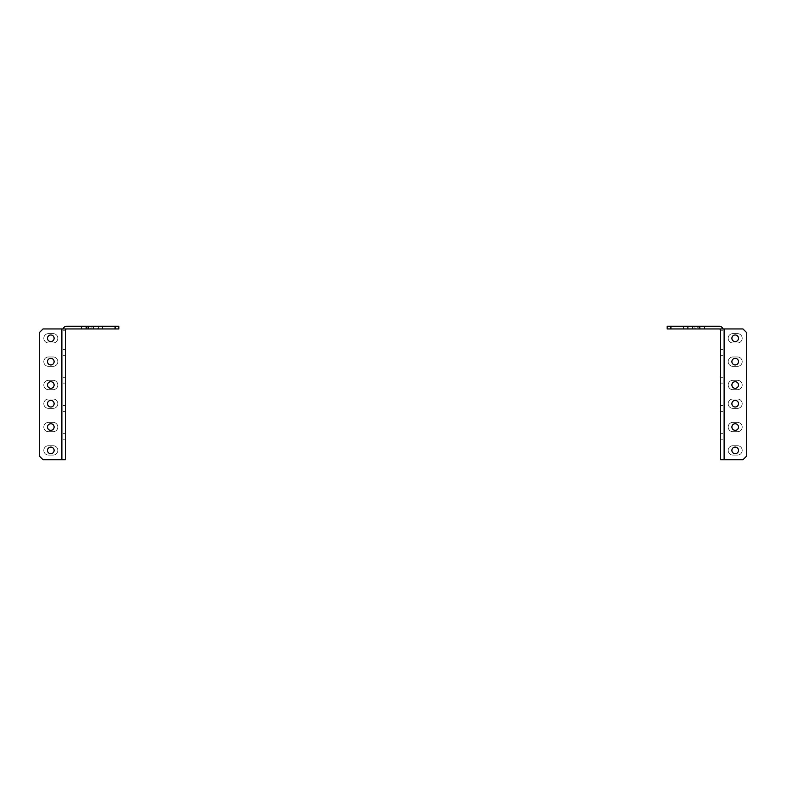 <?xml version="1.0" encoding="UTF-8"?>
<svg xmlns="http://www.w3.org/2000/svg" width="786" height="786" viewBox="0 0 786 786"><rect width="100%" height="100%" fill="white"/><g stroke="black" fill="none" stroke-linecap="round" stroke-linejoin="round"><path stroke-width="0.59" stroke-dasharray="3.93 2.95" d="M65.464 355.36L65.464 383.136L65.464 349.495L65.464 383.136L65.464 349.495L65.464 383.136L65.464 349.495L65.464 383.136L65.464 349.495L62.772 349.495L65.464 349.495L62.772 349.495L62.772 377.27L62.772 349.495L65.464 349.495L62.772 349.495L62.772 383.136L65.464 383.136L62.772 383.136L62.772 349.495L65.464 349.495L62.772 349.495L62.772 383.136L65.464 383.136L62.772 383.136L62.772 349.495L65.464 349.495L65.464 383.136L62.772 383.136L65.464 383.136L62.772 383.136L62.772 377.27L62.772 383.136L65.464 383.136L65.464 349.495L65.464 383.136L65.464 349.495L65.464 383.136L65.464 355.36L62.772 355.36L62.772 377.27L62.772 349.495L62.772 383.136L62.772 349.495L65.464 349.495L62.772 349.495L62.772 383.136L65.464 383.136L65.464 377.27L65.464 383.136L62.772 383.136L62.772 349.495L65.464 349.495L62.772 349.495L62.772 383.136L65.464 383.136L62.772 383.136L62.772 349.495L65.464 349.495L62.772 349.495L62.772 383.136L65.464 383.136L62.772 383.136L62.772 349.495L65.464 349.495L62.772 349.495L62.772 355.36L65.464 355.36M65.464 330.287L62.772 330.287A4.038 4.038 0 0 1 66.81 326.249A4.038 4.038 0 0 0 62.772 330.287L65.464 330.287L62.772 330.287L62.772 328.941L62.772 459.751L62.772 328.941L65.464 328.941L61.426 328.941L61.426 459.751L43.033 459.751L62.772 459.751L62.772 328.941L62.772 330.287L65.464 330.287L65.464 328.941L62.772 328.941L62.772 459.751L43.033 459.751L65.464 459.751L61.426 459.751L65.464 459.751L65.464 330.287A1.346 1.346 0 0 1 66.81 328.941L115.09 328.941L66.81 328.941L115.09 328.941L115.09 326.249L118.833 326.249L115.09 326.249L118.833 326.249L118.833 328.941L118.833 326.249L118.833 328.941L115.09 328.941L118.833 328.941L115.09 328.941L115.09 326.249L66.81 326.249A4.038 4.038 0 0 0 62.772 330.287L65.464 330.287L65.464 328.941L65.464 330.287A1.346 1.346 0 0 1 66.81 328.941A1.346 1.346 0 0 0 65.464 330.287L62.772 330.287L62.772 328.941L65.464 328.941L43.033 328.941L62.772 328.941L43.033 328.941L39.3 332.684L43.033 328.941L39.3 332.684L39.3 456.008L39.3 332.684L43.033 328.941L62.772 328.941L62.772 330.287L65.464 330.287L62.772 330.287A4.038 4.038 0 0 1 62.998 328.941M65.464 439.197L65.464 405.556L65.464 439.197L65.464 405.556L65.464 439.197L65.464 405.556L65.464 439.197L65.464 405.556L65.464 439.197L62.772 439.197L65.464 439.197L62.772 439.197L62.772 433.322L62.772 439.197L65.464 439.197L62.772 439.197L62.772 411.422L62.772 439.197L65.464 439.197L62.772 439.197L62.772 405.556L65.464 405.556L62.772 405.556L62.772 439.197L65.464 439.197L65.464 405.556L62.772 405.556L65.464 405.556L62.772 405.556L62.772 411.422L62.772 405.556L65.464 405.556L62.772 405.556L62.772 433.322L62.772 405.556L65.464 405.556L65.464 439.197L65.464 405.556L65.464 439.197L62.772 439.197L62.772 433.322L62.772 439.197L65.464 439.197L62.772 439.197L62.772 405.556L62.772 411.422L62.772 405.556L65.464 405.556L65.464 433.322L65.464 405.556L62.772 405.556L62.772 439.197L65.464 439.197L62.772 439.197L62.772 405.556L65.464 405.556L62.772 405.556L62.772 439.197L65.464 439.197L62.772 439.197L62.772 405.556L65.464 405.556L62.772 405.556L62.772 439.197L65.464 439.197M98.211 328.941L98.211 326.249L98.221 328.941L93.544 328.941L93.544 326.249L93.544 328.941L81.449 328.941L98.368 328.941L98.221 326.249L81.449 326.249L97.857 326.249L97.857 328.941M53.143 342.961A4.667 4.667 0 0 0 57.82 338.285A4.667 4.667 0 0 0 53.143 333.618L48.477 333.618A4.667 4.667 0 0 0 43.8 338.285A4.667 4.667 0 0 0 48.477 342.961L53.143 342.961A4.667 4.667 0 0 0 57.82 338.285A4.667 4.667 0 0 0 53.143 333.618L48.477 333.618A4.667 4.667 0 0 0 43.8 338.285A4.667 4.667 0 0 0 48.477 342.961L53.143 342.961L48.477 342.961A4.667 4.667 0 0 1 43.8 338.285A4.667 4.667 0 0 1 48.477 333.618L53.143 333.618A4.667 4.667 0 0 1 57.82 338.285A4.667 4.667 0 0 1 53.143 342.961L48.477 342.961A4.667 4.667 0 0 1 43.8 338.285A4.667 4.667 0 0 1 48.477 333.618L53.143 333.618A4.667 4.667 0 0 1 57.82 338.285A4.667 4.667 0 0 1 53.143 342.961M53.143 389.669A4.667 4.667 0 0 0 57.82 385.002A4.667 4.667 0 0 0 53.143 380.326L48.477 380.326A4.667 4.667 0 0 0 43.8 385.002A4.667 4.667 0 0 0 48.477 389.669L53.143 389.669A4.667 4.667 0 0 0 57.82 385.002A4.667 4.667 0 0 0 53.143 380.326L48.477 380.326A4.667 4.667 0 0 0 43.8 385.002A4.667 4.667 0 0 0 48.477 389.669L53.143 389.669L48.477 389.669A4.667 4.667 0 0 1 43.8 385.002A4.667 4.667 0 0 1 48.477 380.326L53.143 380.326A4.667 4.667 0 0 1 57.82 385.002A4.667 4.667 0 0 1 53.143 389.669L48.477 389.669A4.667 4.667 0 0 1 43.8 385.002A4.667 4.667 0 0 1 48.477 380.326L53.143 380.326A4.667 4.667 0 0 1 57.82 385.002A4.667 4.667 0 0 1 53.143 389.669M53.143 431.72A4.667 4.667 0 0 0 57.82 427.044A4.667 4.667 0 0 0 53.143 422.377L48.477 422.377A4.667 4.667 0 0 0 43.8 427.044A4.667 4.667 0 0 0 48.477 431.72L53.143 431.72A4.667 4.667 0 0 0 57.82 427.044A4.667 4.667 0 0 0 53.143 422.377L48.477 422.377A4.667 4.667 0 0 0 43.8 427.044A4.667 4.667 0 0 0 48.477 431.72L53.143 431.72L48.477 431.72A4.667 4.667 0 0 1 43.8 427.044A4.667 4.667 0 0 1 48.477 422.377L53.143 422.377A4.667 4.667 0 0 1 57.82 427.044A4.667 4.667 0 0 1 53.143 431.72L48.477 431.72A4.667 4.667 0 0 1 43.8 427.044A4.667 4.667 0 0 1 48.477 422.377L53.143 422.377A4.667 4.667 0 0 1 57.82 427.044A4.667 4.667 0 0 1 53.143 431.72M43.033 459.751L39.3 456.008L39.3 332.684L39.3 456.008L39.3 332.684L39.3 456.008L39.3 332.684L43.033 328.941L39.3 332.684L43.033 328.941L61.426 328.941L61.426 459.751L43.033 459.751L39.3 456.008L43.033 459.751M53.143 455.074A4.667 4.667 0 0 0 57.82 450.407A4.667 4.667 0 0 0 53.143 445.731L48.477 445.731A4.667 4.667 0 0 0 43.8 450.407A4.667 4.667 0 0 0 48.477 455.074L53.143 455.074A4.667 4.667 0 0 0 57.82 450.407A4.667 4.667 0 0 0 53.143 445.731L48.477 445.731A4.667 4.667 0 0 0 43.8 450.407A4.667 4.667 0 0 0 48.477 455.074L53.143 455.074L48.477 455.074A4.667 4.667 0 0 1 43.8 450.407A4.667 4.667 0 0 1 48.477 445.731L53.143 445.731A4.667 4.667 0 0 1 57.82 450.407A4.667 4.667 0 0 1 53.143 455.074L48.477 455.074A4.667 4.667 0 0 1 43.8 450.407A4.667 4.667 0 0 1 48.477 445.731L53.143 445.731A4.667 4.667 0 0 1 57.82 450.407A4.667 4.667 0 0 1 53.143 455.074M53.143 408.356A4.667 4.667 0 0 0 57.82 403.69A4.667 4.667 0 0 0 53.143 399.013L48.477 399.013A4.667 4.667 0 0 0 43.8 403.69A4.667 4.667 0 0 0 48.477 408.356L53.143 408.356A4.667 4.667 0 0 0 57.82 403.69A4.667 4.667 0 0 0 53.143 399.013L48.477 399.013A4.667 4.667 0 0 0 43.8 403.69A4.667 4.667 0 0 0 48.477 408.356L53.143 408.356L48.477 408.356A4.667 4.667 0 0 1 43.8 403.69A4.667 4.667 0 0 1 48.477 399.013L53.143 399.013A4.667 4.667 0 0 1 57.82 403.69A4.667 4.667 0 0 1 53.143 408.356L48.477 408.356A4.667 4.667 0 0 1 43.8 403.69A4.667 4.667 0 0 1 48.477 399.013L53.143 399.013A4.667 4.667 0 0 1 57.82 403.69A4.667 4.667 0 0 1 53.143 408.356M53.143 366.315A4.667 4.667 0 0 0 57.82 361.648A4.667 4.667 0 0 0 53.143 356.972L48.477 356.972A4.667 4.667 0 0 0 43.8 361.648A4.667 4.667 0 0 0 48.477 366.315L53.143 366.315A4.667 4.667 0 0 0 57.82 361.648A4.667 4.667 0 0 0 53.143 356.972L48.477 356.972A4.667 4.667 0 0 0 43.8 361.648A4.667 4.667 0 0 0 48.477 366.315L53.143 366.315L48.477 366.315A4.667 4.667 0 0 1 43.8 361.648A4.667 4.667 0 0 1 48.477 356.972L53.143 356.972A4.667 4.667 0 0 1 57.82 361.648A4.667 4.667 0 0 1 53.143 366.315L48.477 366.315A4.667 4.667 0 0 1 43.8 361.648A4.667 4.667 0 0 1 48.477 356.972L53.143 356.972A4.667 4.667 0 0 1 57.82 361.648A4.667 4.667 0 0 1 53.143 366.315M50.815 364.95A3.311 3.311 0 0 1 47.946 359.988A3.311 3.311 0 0 1 53.674 359.988A3.311 3.311 0 0 1 50.815 364.95A3.311 3.311 0 0 0 53.674 359.988A3.311 3.311 0 0 0 47.946 359.988A3.311 3.311 0 0 0 50.815 364.95A3.311 3.311 0 0 0 53.674 359.988A3.311 3.311 0 0 0 47.946 359.988A3.311 3.311 0 0 0 50.815 364.95M50.815 407.001A3.311 3.311 0 0 1 47.946 402.039A3.311 3.311 0 0 1 53.674 402.039A3.311 3.311 0 0 1 50.815 407.001A3.311 3.311 0 0 0 53.674 402.039A3.311 3.311 0 0 0 47.946 402.039A3.311 3.311 0 0 0 50.815 407.001A3.311 3.311 0 0 0 53.674 402.039A3.311 3.311 0 0 0 47.946 402.039A3.311 3.311 0 0 0 50.815 407.001M50.815 453.709A3.311 3.311 0 0 1 47.946 448.747A3.311 3.311 0 0 1 53.674 448.747A3.311 3.311 0 0 1 50.815 453.709A3.311 3.311 0 0 0 53.674 448.747A3.311 3.311 0 0 0 47.946 448.747A3.311 3.311 0 0 0 50.815 453.709A3.311 3.311 0 0 0 53.674 448.747A3.311 3.311 0 0 0 47.946 448.747A3.311 3.311 0 0 0 50.815 453.709M50.815 430.355A3.311 3.311 0 0 1 47.946 425.393A3.311 3.311 0 0 1 53.674 425.393A3.311 3.311 0 0 1 50.815 430.355A3.311 3.311 0 0 0 53.674 425.393A3.311 3.311 0 0 0 47.946 425.393A3.311 3.311 0 0 0 50.815 430.355A3.311 3.311 0 0 0 53.674 425.393A3.311 3.311 0 0 0 47.946 425.393A3.311 3.311 0 0 0 50.815 430.355M50.815 388.313A3.311 3.311 0 0 1 47.946 383.352A3.311 3.311 0 0 1 53.674 383.352A3.311 3.311 0 0 1 50.815 388.313A3.311 3.311 0 0 0 53.674 383.352A3.311 3.311 0 0 0 47.946 383.352A3.311 3.311 0 0 0 50.815 388.313A3.311 3.311 0 0 0 53.674 383.352A3.311 3.311 0 0 0 47.946 383.352A3.311 3.311 0 0 0 50.815 388.313M50.815 341.596A3.311 3.311 0 0 1 47.946 336.634A3.311 3.311 0 0 1 53.674 336.634A3.311 3.311 0 0 1 50.815 341.596A3.311 3.311 0 0 0 53.674 336.634A3.311 3.311 0 0 0 47.946 336.634A3.311 3.311 0 0 0 50.815 341.596A3.311 3.311 0 0 0 53.674 336.634A3.311 3.311 0 0 0 47.946 336.634A3.311 3.311 0 0 0 50.815 341.596M87.845 328.941L87.845 326.249M91.933 328.941L91.933 326.249M720.536 383.136L720.536 349.495L720.536 383.136L720.536 349.495L720.536 383.136L720.536 349.495L720.536 383.136L720.536 349.495L720.536 383.136L723.228 383.136L720.536 383.136L723.228 383.136L723.228 355.36L723.228 383.136L720.536 383.136L723.228 383.136L723.228 349.495L720.536 349.495L723.228 349.495L723.228 383.136L720.536 383.136L723.228 383.136L723.228 349.495L720.536 349.495L723.228 349.495L723.228 383.136L720.536 383.136L720.536 349.495L723.228 349.495L720.536 349.495L723.228 349.495L723.228 355.36L723.228 349.495L720.536 349.495L720.536 383.136L720.536 349.495L720.536 383.136L720.536 349.495L720.536 383.136L723.228 383.136L723.228 355.36L723.228 383.136L720.536 383.136L723.228 383.136L723.228 349.495L723.228 383.136L720.536 383.136L723.228 383.136L723.228 349.495L720.536 349.495L720.536 355.36L720.536 349.495L723.228 349.495L723.228 383.136L720.536 383.136L723.228 383.136L723.228 349.495L720.536 349.495L723.228 349.495L723.228 383.136L720.536 383.136M723.002 328.941A4.038 4.038 0 0 1 723.228 330.287L720.536 330.287A1.346 1.346 0 0 0 719.19 328.941L670.91 328.941L719.19 328.941A1.346 1.346 0 0 1 720.536 330.287L720.536 459.751L720.536 328.941L742.967 328.941L723.228 328.941L723.228 459.751L742.967 459.751L723.228 459.751L723.228 328.941L720.536 328.941L720.536 459.751L742.967 459.751L723.228 459.751L742.967 459.751L746.7 456.008L746.7 332.684L742.967 328.941L746.7 332.684L746.7 456.008L742.967 459.751L724.574 459.751L724.574 328.941L742.967 328.941L746.7 332.684L746.7 456.008L742.967 459.751L724.574 459.751L724.574 328.941L724.574 459.751M720.536 405.556L720.536 439.197L720.536 405.556L720.536 439.197L720.536 405.556L720.536 439.197L720.536 405.556L720.536 439.197L720.536 405.556L723.228 405.556L720.536 405.556L723.228 405.556L723.228 411.422L723.228 405.556L720.536 405.556L723.228 405.556L723.228 433.322L723.228 405.556L720.536 405.556L723.228 405.556L723.228 439.197L720.536 439.197L723.228 439.197L723.228 405.556L720.536 405.556L720.536 439.197L723.228 439.197L720.536 439.197L723.228 439.197L723.228 433.322L723.228 439.197L720.536 439.197L723.228 439.197L723.228 411.422L723.228 439.197L720.536 439.197L720.536 405.556L720.536 439.197L720.536 405.556L723.228 405.556L723.228 411.422L723.228 405.556L720.536 405.556L723.228 405.556L723.228 439.197L723.228 433.322L723.228 439.197L720.536 439.197L720.536 411.422L720.536 439.197L723.228 439.197L723.228 405.556L720.536 405.556L723.228 405.556L723.228 439.197L720.536 439.197L723.228 439.197L723.228 405.556L720.536 405.556L723.228 405.556L723.228 439.197L720.536 439.197L723.228 439.197L723.228 405.556L720.536 405.556M735.185 364.95A3.311 3.311 0 0 1 732.326 359.988A3.311 3.311 0 0 1 738.054 359.988A3.311 3.311 0 0 1 735.185 364.95A3.311 3.311 0 0 0 738.054 359.988A3.311 3.311 0 0 0 732.326 359.988A3.311 3.311 0 0 0 735.185 364.95A3.311 3.311 0 0 0 738.054 359.988A3.311 3.311 0 0 0 732.326 359.988A3.311 3.311 0 0 0 735.185 364.95M735.185 407.001A3.311 3.311 0 0 1 732.326 402.039A3.311 3.311 0 0 1 738.054 402.039A3.311 3.311 0 0 1 735.185 407.001A3.311 3.311 0 0 0 738.054 402.039A3.311 3.311 0 0 0 732.326 402.039A3.311 3.311 0 0 0 735.185 407.001A3.311 3.311 0 0 0 738.054 402.039A3.311 3.311 0 0 0 732.326 402.039A3.311 3.311 0 0 0 735.185 407.001M735.185 453.709A3.311 3.311 0 0 1 732.326 448.747A3.311 3.311 0 0 1 738.054 448.747A3.311 3.311 0 0 1 735.185 453.709A3.311 3.311 0 0 0 738.054 448.747A3.311 3.311 0 0 0 732.326 448.747A3.311 3.311 0 0 0 735.185 453.709A3.311 3.311 0 0 0 738.054 448.747A3.311 3.311 0 0 0 732.326 448.747A3.311 3.311 0 0 0 735.185 453.709M735.185 430.355A3.311 3.311 0 0 1 732.326 425.393A3.311 3.311 0 0 1 738.054 425.393A3.311 3.311 0 0 1 735.185 430.355A3.311 3.311 0 0 0 738.054 425.393A3.311 3.311 0 0 0 732.326 425.393A3.311 3.311 0 0 0 735.185 430.355A3.311 3.311 0 0 0 738.054 425.393A3.311 3.311 0 0 0 732.326 425.393A3.311 3.311 0 0 0 735.185 430.355M735.185 388.313A3.311 3.311 0 0 1 732.326 383.352A3.311 3.311 0 0 1 738.054 383.352A3.311 3.311 0 0 1 735.185 388.313A3.311 3.311 0 0 0 738.054 383.352A3.311 3.311 0 0 0 732.326 383.352A3.311 3.311 0 0 0 735.185 388.313A3.311 3.311 0 0 0 738.054 383.352A3.311 3.311 0 0 0 732.326 383.352A3.311 3.311 0 0 0 735.185 388.313M735.185 341.596A3.311 3.311 0 0 1 732.326 336.634A3.311 3.311 0 0 1 738.054 336.634A3.311 3.311 0 0 1 735.185 341.596A3.311 3.311 0 0 0 738.054 336.634A3.311 3.311 0 0 0 732.326 336.634A3.311 3.311 0 0 0 735.185 341.596A3.311 3.311 0 0 0 738.054 336.634A3.311 3.311 0 0 0 732.326 336.634A3.311 3.311 0 0 0 735.185 341.596M732.857 333.618A4.667 4.667 0 0 0 728.18 338.285A4.667 4.667 0 0 0 732.857 342.961L737.523 342.961A4.667 4.667 0 0 0 742.2 338.285A4.667 4.667 0 0 0 737.523 333.618L732.857 333.618A4.667 4.667 0 0 0 728.18 338.285A4.667 4.667 0 0 0 732.857 342.961L737.523 342.961A4.667 4.667 0 0 0 742.2 338.285A4.667 4.667 0 0 0 737.523 333.618L732.857 333.618L737.523 333.618A4.667 4.667 0 0 1 742.2 338.285A4.667 4.667 0 0 1 737.523 342.961L732.857 342.961A4.667 4.667 0 0 1 728.18 338.285A4.667 4.667 0 0 1 732.857 333.618L737.523 333.618A4.667 4.667 0 0 1 742.2 338.285A4.667 4.667 0 0 1 737.523 342.961L732.857 342.961A4.667 4.667 0 0 1 728.18 338.285A4.667 4.667 0 0 1 732.857 333.618M732.857 380.326A4.667 4.667 0 0 0 728.18 385.002A4.667 4.667 0 0 0 732.857 389.669L737.523 389.669A4.667 4.667 0 0 0 742.2 385.002A4.667 4.667 0 0 0 737.523 380.326L732.857 380.326A4.667 4.667 0 0 0 728.18 385.002A4.667 4.667 0 0 0 732.857 389.669L737.523 389.669A4.667 4.667 0 0 0 742.2 385.002A4.667 4.667 0 0 0 737.523 380.326L732.857 380.326L737.523 380.326A4.667 4.667 0 0 1 742.2 385.002A4.667 4.667 0 0 1 737.523 389.669L732.857 389.669A4.667 4.667 0 0 1 728.18 385.002A4.667 4.667 0 0 1 732.857 380.326L737.523 380.326A4.667 4.667 0 0 1 742.2 385.002A4.667 4.667 0 0 1 737.523 389.669L732.857 389.669A4.667 4.667 0 0 1 728.18 385.002A4.667 4.667 0 0 1 732.857 380.326M732.857 422.377A4.667 4.667 0 0 0 728.18 427.044A4.667 4.667 0 0 0 732.857 431.72L737.523 431.72A4.667 4.667 0 0 0 742.2 427.044A4.667 4.667 0 0 0 737.523 422.377L732.857 422.377A4.667 4.667 0 0 0 728.18 427.044A4.667 4.667 0 0 0 732.857 431.72L737.523 431.72A4.667 4.667 0 0 0 742.2 427.044A4.667 4.667 0 0 0 737.523 422.377L732.857 422.377L737.523 422.377A4.667 4.667 0 0 1 742.2 427.044A4.667 4.667 0 0 1 737.523 431.72L732.857 431.72A4.667 4.667 0 0 1 728.18 427.044A4.667 4.667 0 0 1 732.857 422.377L737.523 422.377A4.667 4.667 0 0 1 742.2 427.044A4.667 4.667 0 0 1 737.523 431.72L732.857 431.72A4.667 4.667 0 0 1 728.18 427.044A4.667 4.667 0 0 1 732.857 422.377M732.857 445.731A4.667 4.667 0 0 0 728.18 450.407A4.667 4.667 0 0 0 732.857 455.074L737.523 455.074A4.667 4.667 0 0 0 742.2 450.407A4.667 4.667 0 0 0 737.523 445.731L732.857 445.731A4.667 4.667 0 0 0 728.18 450.407A4.667 4.667 0 0 0 732.857 455.074L737.523 455.074A4.667 4.667 0 0 0 742.2 450.407A4.667 4.667 0 0 0 737.523 445.731L732.857 445.731L737.523 445.731A4.667 4.667 0 0 1 742.2 450.407A4.667 4.667 0 0 1 737.523 455.074L732.857 455.074A4.667 4.667 0 0 1 728.18 450.407A4.667 4.667 0 0 1 732.857 445.731L737.523 445.731A4.667 4.667 0 0 1 742.2 450.407A4.667 4.667 0 0 1 737.523 455.074L732.857 455.074A4.667 4.667 0 0 1 728.18 450.407A4.667 4.667 0 0 1 732.857 445.731M732.857 399.013A4.667 4.667 0 0 0 728.18 403.69A4.667 4.667 0 0 0 732.857 408.356L737.523 408.356A4.667 4.667 0 0 0 742.2 403.69A4.667 4.667 0 0 0 737.523 399.013L732.857 399.013A4.667 4.667 0 0 0 728.18 403.69A4.667 4.667 0 0 0 732.857 408.356L737.523 408.356A4.667 4.667 0 0 0 742.2 403.69A4.667 4.667 0 0 0 737.523 399.013L732.857 399.013L737.523 399.013A4.667 4.667 0 0 1 742.2 403.69A4.667 4.667 0 0 1 737.523 408.356L732.857 408.356A4.667 4.667 0 0 1 728.18 403.69A4.667 4.667 0 0 1 732.857 399.013L737.523 399.013A4.667 4.667 0 0 1 742.2 403.69A4.667 4.667 0 0 1 737.523 408.356L732.857 408.356A4.667 4.667 0 0 1 728.18 403.69A4.667 4.667 0 0 1 732.857 399.013M732.857 356.972A4.667 4.667 0 0 0 728.18 361.648A4.667 4.667 0 0 0 732.857 366.315L737.523 366.315A4.667 4.667 0 0 0 742.2 361.648A4.667 4.667 0 0 0 737.523 356.972L732.857 356.972A4.667 4.667 0 0 0 728.18 361.648A4.667 4.667 0 0 0 732.857 366.315L737.523 366.315A4.667 4.667 0 0 0 742.2 361.648A4.667 4.667 0 0 0 737.523 356.972L732.857 356.972L737.523 356.972A4.667 4.667 0 0 1 742.2 361.648A4.667 4.667 0 0 1 737.523 366.315L732.857 366.315A4.667 4.667 0 0 1 728.18 361.648A4.667 4.667 0 0 1 732.857 356.972L737.523 356.972A4.667 4.667 0 0 1 742.2 361.648A4.667 4.667 0 0 1 737.523 366.315L732.857 366.315A4.667 4.667 0 0 1 728.18 361.648A4.667 4.667 0 0 1 732.857 356.972M670.91 328.941L667.167 328.941L667.167 326.249L670.91 326.249L667.167 326.249L667.167 328.941L670.91 328.941L670.91 326.249L670.91 328.941L667.167 328.941L667.167 326.249L719.19 326.249A4.038 4.038 0 0 1 723.228 330.287A4.038 4.038 0 0 0 719.19 326.249L670.91 326.249L670.91 328.941L719.19 328.941M685.854 328.941L695.197 328.941L685.854 328.941L685.854 326.249L695.197 326.249L683.525 326.249L685.854 326.249L685.854 328.941M695.197 328.941L697.536 328.941L695.197 328.941L695.197 326.249L697.536 326.249L695.197 326.249L695.197 328.941M704.561 328.941L699.894 328.941L704.561 328.941L704.561 326.249L699.894 326.249L699.894 328.941L699.894 326.249L704.561 326.249L688.143 326.249L688.143 328.941L692.456 328.941L692.456 326.249L692.456 328.941L704.551 328.941L704.561 326.249L704.551 328.941L688.143 328.941M724.574 328.941L720.536 328.941L723.228 328.941L723.228 330.287L720.536 330.287L723.228 330.287L723.228 328.941L742.967 328.941L720.536 328.941L720.536 330.287L723.228 330.287A4.038 4.038 0 0 0 719.19 326.249M62.772 377.27L62.772 383.136L65.464 383.136L62.772 383.136L62.772 377.27L65.464 377.27L62.772 377.27M62.772 411.422L62.772 405.556L65.464 405.556L62.772 405.556L62.772 433.322L62.772 411.422L65.464 411.422L62.772 411.422M62.772 433.322L62.772 439.197L62.772 433.322L65.464 433.322L62.772 433.322M100.146 328.941L90.803 328.941L100.146 328.941L100.146 326.249L90.803 326.249L102.475 326.249L100.146 326.249L100.146 328.941M90.803 328.941L88.464 328.941L90.803 328.941L90.803 326.249L88.464 326.249L90.803 326.249L90.803 328.941M81.439 328.941L86.106 328.941L81.439 328.941L81.439 326.249L86.106 326.249L86.106 328.941L86.106 326.249L81.439 326.249L81.449 328.941L81.439 326.249M115.09 326.249L66.81 326.249L115.09 326.249L115.09 328.941M720.536 355.36L720.536 377.27L720.536 355.36L723.228 355.36L723.228 349.495L720.536 349.495L723.228 349.495L723.228 377.27L723.228 349.495L720.536 349.495L723.228 349.495L723.228 355.36L720.536 355.36M723.228 377.27L723.228 383.136L723.228 377.27L720.536 377.27L723.228 377.27M723.228 433.322L723.228 439.197L720.536 439.197L723.228 439.197L723.228 411.422L723.228 433.322L720.536 433.322L723.228 433.322M723.228 411.422L723.228 405.556L723.228 411.422L720.536 411.422L723.228 411.422M723.228 459.751L723.228 328.941L723.228 459.751M687.789 328.941L687.779 326.249L699.894 326.249M746.7 332.684L742.967 328.941L746.7 332.684L746.7 456.008L746.7 332.684L746.7 456.008L746.7 332.684L742.967 328.941L746.7 332.684M742.967 459.751L746.7 456.008L742.967 459.751M698.155 328.941L698.155 326.249M694.067 328.941L694.067 326.249M683.525 328.941L683.525 326.249L697.536 326.249L697.536 328.941M61.426 459.751L61.426 328.941M81.675 328.941L81.675 326.249M85.91 328.941L85.91 326.249M704.325 328.941L704.325 326.249M700.09 328.941L700.09 326.249M98.368 326.249L98.368 328.941M86.666 326.249L86.666 328.941M102.475 326.249L102.475 328.941M88.464 326.249L88.464 328.941M687.632 326.249L687.632 328.941M699.334 326.249L699.334 328.941"/><path stroke-width="1.18" d="M61.426 328.941L65.464 328.941L65.464 459.751L43.033 459.751L39.3 456.008L39.3 332.684L43.033 328.941L61.426 328.941L61.426 459.751M62.998 328.941A4.038 4.038 0 0 1 66.81 326.249L115.09 326.249L115.09 328.941L66.81 328.941A1.346 1.346 0 0 0 65.464 330.287M115.09 328.941L118.833 328.941L118.833 326.249L115.09 326.249M50.815 364.95A3.311 3.311 0 0 1 47.946 359.988A3.311 3.311 0 0 1 53.674 359.988A3.311 3.311 0 0 1 50.815 364.95M50.815 407.001A3.311 3.311 0 0 1 47.946 402.039A3.311 3.311 0 0 1 53.674 402.039A3.311 3.311 0 0 1 50.815 407.001M50.815 453.709A3.311 3.311 0 0 1 47.946 448.747A3.311 3.311 0 0 1 53.674 448.747A3.311 3.311 0 0 1 50.815 453.709M50.815 430.355A3.311 3.311 0 0 1 47.946 425.393A3.311 3.311 0 0 1 53.674 425.393A3.311 3.311 0 0 1 50.815 430.355M50.815 388.313A3.311 3.311 0 0 1 47.946 383.352A3.311 3.311 0 0 1 53.674 383.352A3.311 3.311 0 0 1 50.815 388.313M50.815 341.596A3.311 3.311 0 0 1 47.946 336.634A3.311 3.311 0 0 1 53.674 336.634A3.311 3.311 0 0 1 50.815 341.596M724.574 459.751L720.536 459.751L720.536 328.941L742.967 328.941L746.7 332.684L746.7 456.008L742.967 459.751L724.574 459.751L724.574 328.941M719.19 328.941A1.346 1.346 0 0 1 720.536 330.287A1.346 1.346 0 0 0 719.19 328.941L670.91 328.941L670.91 326.249L719.19 326.249A4.038 4.038 0 0 1 723.002 328.941M735.185 364.95A3.311 3.311 0 0 1 732.326 359.988A3.311 3.311 0 0 1 738.054 359.988A3.311 3.311 0 0 1 735.185 364.95M735.185 407.001A3.311 3.311 0 0 1 732.326 402.039A3.311 3.311 0 0 1 738.054 402.039A3.311 3.311 0 0 1 735.185 407.001M735.185 453.709A3.311 3.311 0 0 1 732.326 448.747A3.311 3.311 0 0 1 738.054 448.747A3.311 3.311 0 0 1 735.185 453.709M735.185 430.355A3.311 3.311 0 0 1 732.326 425.393A3.311 3.311 0 0 1 738.054 425.393A3.311 3.311 0 0 1 735.185 430.355M735.185 388.313A3.311 3.311 0 0 1 732.326 383.352A3.311 3.311 0 0 1 738.054 383.352A3.311 3.311 0 0 1 735.185 388.313M735.185 341.596A3.311 3.311 0 0 1 732.326 336.634A3.311 3.311 0 0 1 738.054 336.634A3.311 3.311 0 0 1 735.185 341.596M683.525 326.249L667.167 326.249L667.167 328.941L670.91 328.941M697.536 326.249L699.894 326.249M704.561 326.249L719.19 326.249"/></g></svg>
